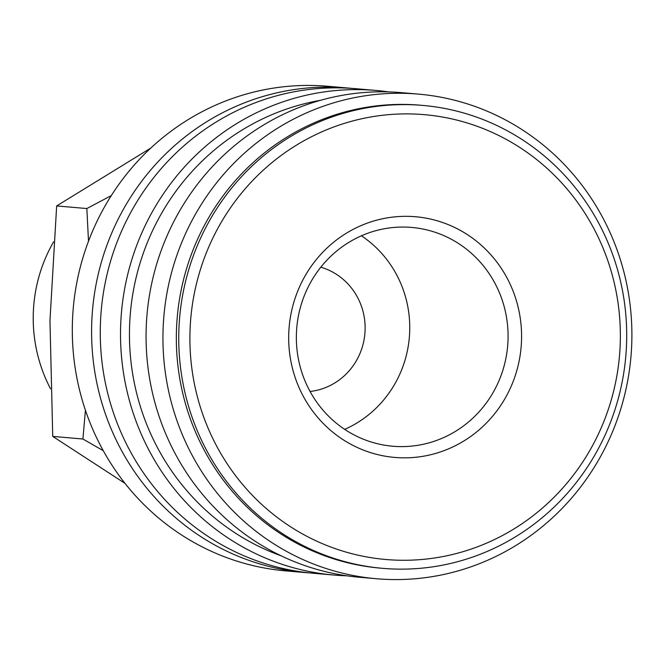 <?xml version="1.0" encoding="UTF-8"?>
<svg xmlns="http://www.w3.org/2000/svg" width="665" height="665" viewBox="0 0 665 665"><rect width="100%" height="100%" fill="white"/><g stroke="black" fill="none" stroke-linecap="round" stroke-linejoin="round"><path stroke-width="1" d="M309.458 572.898A243.215 234.413 -85.1 0 1 305.119 572.565L285.834 570.894A243.215 234.413 -85.1 0 1 101.678 447.769A243.215 234.413 -85.1 0 1 110.282 197.206A243.215 234.413 -85.1 0 1 327.729 86.267L347.014 87.938A243.215 234.413 -85.1 0 1 351.344 88.354M305.119 572.565A243.215 234.413 -85.1 0 1 120.964 449.432A243.215 234.413 -85.1 0 1 129.567 198.868A243.215 234.413 -85.1 0 1 347.014 87.938M346.856 575.807A243.215 234.413 -85.1 0 1 334.046 575.059L313.797 573.313A243.215 234.413 -85.1 0 1 129.642 450.188A243.215 234.413 -85.1 0 1 138.245 199.616A243.215 234.413 -85.1 0 1 355.692 88.686L375.941 90.44A243.215 234.413 -85.1 0 1 388.684 91.903M334.046 575.059A243.215 234.413 -85.1 0 1 149.891 451.934A243.215 234.413 -85.1 0 1 158.494 201.37A243.215 234.413 -85.1 0 1 375.941 90.44M281.154 555.832A235.959 227.413 -85.1 0 1 157.946 448.543A235.959 227.413 -85.1 0 1 320.538 100.307M376.473 578.733L359.599 577.27A243.215 234.413 -85.1 0 1 175.444 454.145A243.215 234.413 -85.1 0 1 184.047 203.581A243.215 234.413 -85.1 0 1 401.494 92.651L418.368 94.106A243.215 234.413 -85.1 0 1 602.523 217.231A243.215 234.413 -85.1 0 1 593.92 467.794A243.215 234.413 -85.1 0 1 376.473 578.733A243.215 234.413 -85.1 0 1 192.318 455.608A243.215 234.413 -85.1 0 1 200.921 205.036A243.215 234.413 -85.1 0 1 418.368 94.106M382.716 568.342L380.305 568.126A232.326 223.914 -85.1 0 1 204.396 450.521A232.326 223.914 -85.1 0 1 212.617 211.171A232.326 223.914 -85.1 0 1 420.322 105.203L422.732 105.411A232.326 223.914 -85.1 0 1 598.641 223.024A232.326 223.914 -85.1 0 1 590.42 462.375A232.326 223.914 -85.1 0 1 382.716 568.342A232.326 223.914 -85.1 0 1 206.807 450.729A232.326 223.914 -85.1 0 1 215.028 211.379A232.326 223.914 -85.1 0 1 422.732 105.411M216.873 446.489A223.249 215.169 -85.1 0 1 300.821 142.543A223.249 215.169 -85.1 0 1 593.396 227.679A223.249 215.169 -85.1 0 1 509.448 531.626A223.249 215.169 -85.1 0 1 216.873 446.489M125.037 483.405L52.743 436.406L49.966 320.763L56.658 205.934L150.772 148.087M85.419 410.205L82.926 439.016L103.291 450.72M50.532 388.776A148.104 142.742 -85.1 0 1 53.632 241.786M320.813 267.189A63.524 61.23 -85.1 0 1 357.454 297.205A63.524 61.23 -85.1 0 1 310.065 391.477M309.616 390.646A109.808 105.835 -85.1 0 1 313.498 277.513A109.808 105.835 -85.1 0 1 411.677 227.43A109.808 105.835 -85.1 0 1 494.818 283.024A109.808 105.835 -85.1 0 1 490.936 396.149A109.808 105.835 -85.1 0 1 392.757 446.232A109.808 105.835 -85.1 0 1 309.616 390.646M361.419 235.801A109.808 105.835 -85.1 0 1 396.49 274.52A109.808 105.835 -85.1 0 1 344.686 429.366M303.273 396.282A120.789 116.417 -85.1 0 1 348.693 231.827A120.789 116.417 -85.1 0 1 506.996 277.895A120.789 116.417 -85.1 0 1 461.577 442.341A120.789 116.417 -85.1 0 1 303.273 396.282M111.313 195.577L86.841 208.544L88.495 241.212M82.926 439.016L52.743 436.406M86.841 208.544L56.658 205.934"/></g></svg>
